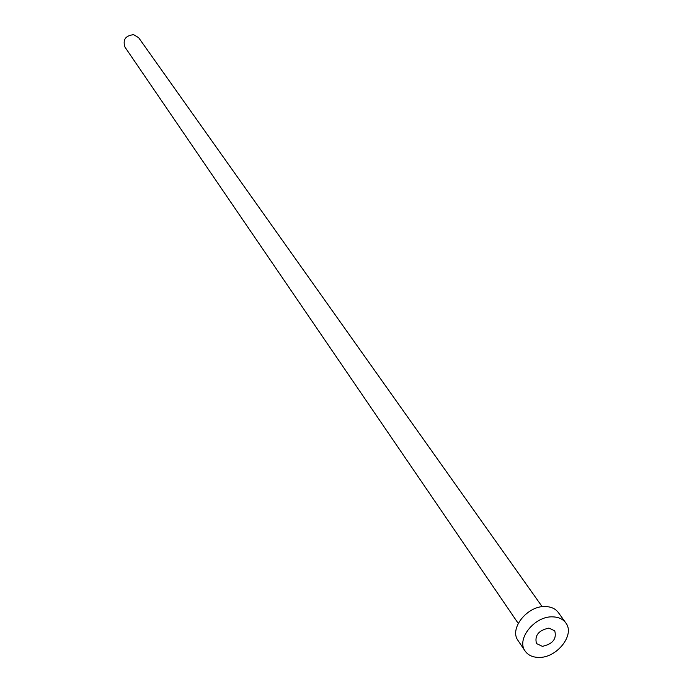 <?xml version="1.0" encoding="UTF-8"?>
<svg xmlns="http://www.w3.org/2000/svg" width="692" height="692" viewBox="0 0 692 692"><rect width="100%" height="100%" fill="white"/><g stroke="black" fill="none" stroke-linecap="round" stroke-linejoin="round"><path stroke-width="1.04" d="M542.355 646.337C552.718 644.096 556.852 638.924 554.742 630.827L548.938 628.102C538.601 630.3 534.449 635.446 536.473 643.543L542.355 646.337M518.221 623.38L124.992 47.16C122.562 39.755 125.442 35.595 133.634 34.678L138.634 37.671L542.182 606.711M525.167 651.103L518.066 640.558C508.828 628.656 527.676 605.284 545.642 606.547C551.29 606.78 555.529 608.77 558.34 612.532L565.762 622.861C575.441 634.763 556.541 658.447 538.367 657.4C532.425 657.227 528.022 655.125 525.167 651.103C515.895 639.174 534.925 615.646 552.994 616.875C558.678 617.1 562.933 619.089 565.762 622.861"/></g></svg>
